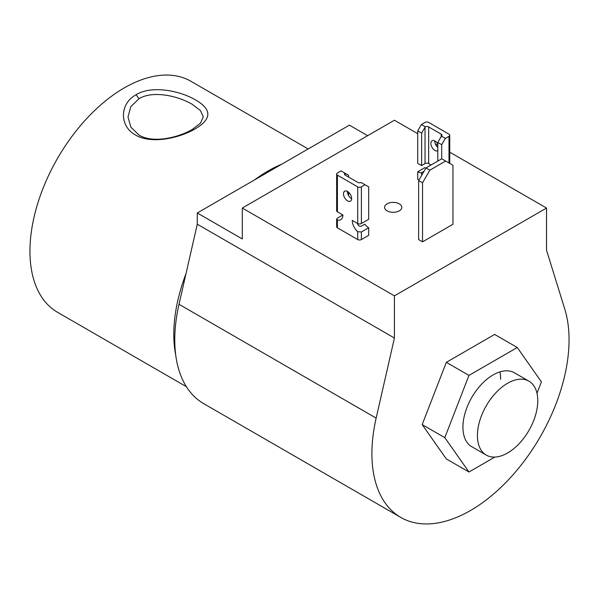<?xml version="1.0" encoding="UTF-8"?>
<svg xmlns="http://www.w3.org/2000/svg" width="599" height="599" viewBox="0 0 599 599"><rect width="100%" height="100%" fill="white"/><g stroke="black" fill="none" stroke-linecap="round" stroke-linejoin="round"><path stroke-width="0.9" d="M528.932 381.159L514.451 372.803A42.679 24.641 120 0 0 481.566 384.236A42.679 24.641 120 0 0 462.937 427.184A42.679 24.641 120 0 0 471.772 446.727L486.253 455.083A42.679 24.641 120 0 0 519.146 443.649A42.679 24.641 120 0 0 537.775 400.701A42.679 24.641 120 0 0 528.932 381.159A42.679 24.641 120 0 0 496.047 392.592A42.679 24.641 120 0 0 477.418 435.548A42.679 24.641 120 0 0 486.253 455.083M536.996 393.273L541.414 381.877L517.266 347.517L468.965 375.401L444.81 437.652L468.965 472.012L494.834 457.074M517.266 347.517L494.632 334.444L446.33 362.335L422.175 424.586L446.33 458.939L468.965 472.012M500.659 379.272A42.679 24.641 120 0 0 499.888 371.889M468.965 375.401L446.33 362.335M444.81 437.652L422.175 424.586M429.835 170.176L422.535 182.822L422.535 241.839L452.956 224.281L452.956 165.257L441.762 158.795L425.941 167.93L429.835 170.176L445.656 161.041M422.535 182.822L418.641 180.576L418.641 239.593L422.535 241.839M418.641 180.576L425.941 167.93M399.286 203.832A8.603 4.972 0 0 0 389.912 202.754A8.603 4.972 0 0 0 384.595 207.344A8.603 4.972 0 0 0 387.119 210.855A8.603 4.972 0 0 0 396.493 211.934A8.603 4.972 0 0 0 401.809 207.344A8.603 4.972 0 0 0 399.286 203.832M449.759 152.168L546.535 208.048L546.535 250.202L564.805 309.196A139.402 80.483 -60 0 1 569.05 339.783A139.402 80.483 -60 0 1 508.199 480.076A139.402 80.483 -60 0 1 400.776 517.416L203.638 403.599A139.402 80.483 -60 0 1 174.766 339.783A139.402 80.483 -60 0 1 179.011 304.292L197.281 224.206L394.419 338.031L394.419 295.869L242.303 208.048L242.303 238.964L197.281 212.967L197.281 224.206M400.776 517.416A139.402 80.483 -60 0 1 371.904 453.608A139.402 80.483 -60 0 1 376.15 418.109L394.419 338.031M367.651 135.681L349.397 125.146L197.281 212.967M546.535 208.048L394.419 295.869M417.728 133.682L394.419 120.227L242.303 208.048M435.323 143.842L437.802 145.272M437.802 150.731A5.765 3.332 60 0 1 434.941 150.439A5.765 3.332 60 0 1 431.175 145.355A5.765 3.332 60 0 1 432.059 140.735A5.765 3.332 60 0 1 434.941 141.02A5.765 3.332 60 0 1 437.802 144.022M434.769 140.922A5.765 3.332 -120 0 0 437.802 147.436M425.283 126.801L421.621 133.113L417.728 130.867L421.374 124.547L425.283 126.801A2.583 1.49 180 0 1 428.674 126.936L441.208 134.169A2.583 1.49 180 0 1 441.965 135.224A2.583 1.49 180 0 1 441.441 136.13L445.349 138.384L441.695 144.711L437.802 142.457L437.802 161.079M441.695 144.711L441.695 158.832M445.349 138.384L449.003 136.28A2.583 1.49 0 0 0 449.759 135.224A2.583 1.49 0 0 0 449.003 134.169L428.674 122.436A2.583 1.49 0 0 0 425.028 122.436L421.374 124.547M417.728 130.867L417.728 163.325L421.621 165.579L425.028 163.609A2.583 1.49 180 0 1 428.674 163.609L430.262 164.523A10.325 5.96 60 0 1 430.209 165.466M421.621 133.113L421.621 165.579M437.802 142.457L441.441 136.13M425.028 167.54L417.728 171.756L417.728 179.348L418.941 180.052M423.957 171.359L421.621 172.707L421.621 175.41M421.621 172.707A10.325 5.96 60 0 1 417.728 171.756M347.57 191.463A5.765 3.332 -120 0 0 344.687 191.178A5.765 3.332 -120 0 0 343.804 195.798A5.765 3.332 -120 0 0 347.57 200.882A5.765 3.332 -120 0 0 350.452 201.167A5.765 3.332 -120 0 0 351.336 196.547A5.765 3.332 -120 0 0 347.57 191.463M347.39 191.366A5.765 3.332 -120 0 0 351.463 198.636A5.765 3.332 -120 0 0 351.643 198.733M365.031 184.754L361.384 186.866A2.583 1.49 180 0 1 357.73 186.866L337.409 175.133A2.583 1.49 180 0 1 336.653 174.077A2.583 1.49 180 0 1 337.409 173.021L341.056 170.917L344.972 173.171A2.583 1.49 0 0 0 344.44 174.077A2.583 1.49 0 0 0 345.196 175.133L357.73 182.366A2.583 1.49 0 0 0 361.122 182.5L368.685 186.866L368.685 219.324L361.384 223.539A2.583 1.49 180 0 1 357.73 223.539L352.257 220.38A10.325 5.96 -120 0 0 357.73 231.701L361.384 231.97L368.685 227.755L368.685 235.347L361.384 239.563L361.384 231.97M344.972 173.171L348.603 175.275L348.603 177.094M348.603 192.219L348.603 195.626M342.883 214.966L337.409 218.133L336.653 219.159L337.409 219.968A10.325 5.96 -120 0 0 340.749 219.698A10.325 5.96 -120 0 0 342.883 214.966L337.409 211.806A2.583 1.49 180 0 1 336.653 210.751L336.653 174.077M357.274 223.277A10.325 5.96 -120 0 0 357.73 224.281C358.621 226.003 359.834 226.632 361.384 226.175L364.791 224.206A10.325 5.96 -120 0 0 368.685 227.755M357.73 231.701L357.73 239.563L337.409 227.822L337.409 219.968M357.73 239.563A2.583 1.49 0 0 0 361.384 239.563M336.653 219.159L336.653 226.774A2.583 1.49 0 0 0 337.409 227.822M192.264 129.459L200.44 123.192L203.286 116.865L200.44 110.575L192.257 104.338C178.367 96.05 153 90.082 139.02 98.723L130.829 106.622L127.991 116.857L130.837 127.145L139.02 135.075C152.962 143.625 178.255 137.695 192.264 129.459M136.078 94.724C152.019 84.953 180.277 90.846 195.821 100.085C212.031 109.535 211.821 119.126 195.199 128.86C179.228 138.234 151.038 144.449 135.434 134.962C119.216 126.082 119.501 103.724 136.078 94.724L139.02 98.723M281.62 164.276A133.375 77.009 120 0 0 254.59 179.88M185.99 273.698A133.375 77.009 120 0 0 173.792 334.302A133.375 77.009 120 0 0 175.747 355.222M308.141 148.956L190.954 81.299A133.375 77.009 120 0 0 88.173 117.03A133.375 77.009 120 0 0 29.95 251.258A133.375 77.009 120 0 0 57.571 312.319L186.379 386.684M179.011 304.292L376.15 418.109M449.003 162.973L449.003 136.28M425.028 163.609L425.028 127.213M428.674 126.936L428.674 163.609M441.208 136.557L441.208 134.169M361.384 223.539L361.384 186.866M345.196 175.133L345.196 173.306M337.409 211.806L337.409 175.133M357.73 186.866L357.73 223.539M449.759 135.224L449.759 163.415"/></g></svg>
